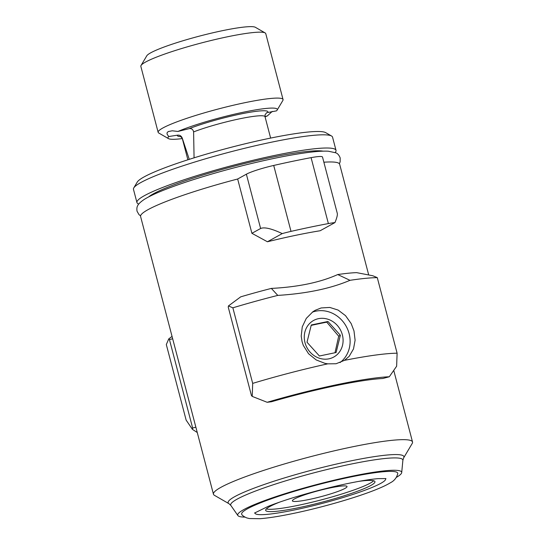 <?xml version="1.0" encoding="UTF-8"?>
<svg xmlns="http://www.w3.org/2000/svg" width="546" height="546" viewBox="0 0 546 546"><rect width="100%" height="100%" fill="white"/><g stroke="black" fill="none" stroke-linecap="round" stroke-linejoin="round"><path stroke-width="0.82" d="M189.257 159.35L182.268 138.165C181.333 135.886 179.702 134.896 177.368 135.19L168.734 136.534L167.131 134.241L167.008 132.917L168.148 131.593L172.27 130.787L177.935 131.456L189.264 128.624C191.598 128.337 193.045 129.429 193.605 131.907L194.069 157.835M193.605 131.907A42.779 4.846 165.3 0 1 238.404 119.076A42.779 4.846 165.3 0 1 265.028 116.714L265.056 114.872L266.598 112.735L276.535 110.852A56.497 6.395 165.3 0 0 277.109 110.156A56.497 6.395 165.3 0 0 241.332 112.647A56.497 6.395 165.3 0 0 177.935 131.456M277.109 110.156L282.862 100.464A64.571 7.31 165.3 0 0 283.053 99.549A64.571 7.31 165.3 0 0 231.825 105.603A64.571 7.31 165.3 0 0 162.831 128.01A64.571 7.31 165.3 0 0 158.142 132.323A64.571 7.31 165.3 0 0 158.763 133.019L168.53 138.643A56.497 6.395 165.3 0 0 182.316 138.588M168.734 136.534A56.497 6.395 165.3 0 0 168.53 138.643M265.069 116.878A56.497 6.395 165.3 0 0 267.335 115.936L264.994 116.585M283.053 99.549L265.759 33.62A64.571 7.31 165.3 0 0 265.138 32.924L255.378 27.3A56.497 6.395 165.3 0 0 208.006 33.948A56.497 6.395 165.3 0 0 150.723 52.812A56.497 6.395 165.3 0 0 146.792 55.788L141.045 65.479A64.571 7.31 165.3 0 0 140.848 66.387L158.142 132.323M265.138 32.924A64.571 7.31 165.3 0 0 211.002 40.52A64.571 7.31 165.3 0 0 145.536 62.073A64.571 7.31 165.3 0 0 141.045 65.479M272.277 111.384L267.335 115.936M148.58 196.942A92.82 10.511 -14.7 0 1 153.433 193.789A92.82 10.511 -14.7 0 1 242.035 164.162A92.82 10.511 -14.7 0 1 323.109 151.16M244.908 517.11A84.746 9.596 -14.7 0 1 237.899 515.56L230.869 505.466L229.006 503.712L214.435 495.324A102.907 11.65 -14.7 0 1 213.452 494.212L140.595 216.516A102.907 11.65 -14.7 0 1 148.068 209.637A102.907 11.65 -14.7 0 1 237.66 179.006L246.376 174.194A24.215 2.744 165.3 0 1 273.717 165.452A143.264 16.216 165.3 0 1 311.084 157.644A24.215 2.744 165.3 0 1 322.509 157.036L337.285 213.363C337.64 214.892 336.862 217.963 334.951 222.584A24.215 2.744 165.3 0 0 328.378 223.58A143.264 16.216 165.3 0 0 291.011 231.381A24.215 2.744 165.3 0 0 282.234 233.592L267.431 241.769L251.904 233.306L237.66 179.006M323.867 162.217A102.907 11.65 -14.7 0 1 339.673 164.285L368.693 274.911M358.961 481.34A56.497 6.395 -14.7 0 1 374.959 481.681A56.497 6.395 -14.7 0 1 299.481 507.514A56.497 6.395 -14.7 0 1 265.663 510.353A56.497 6.395 -14.7 0 1 279.436 502.204M385.428 478.501A67.527 7.644 -14.7 0 1 295.413 509.759A67.527 7.644 -14.7 0 1 254.982 512.721M213.452 494.212A102.907 11.65 -14.7 0 1 220.918 487.332A102.907 11.65 -14.7 0 1 330.876 451.624A102.907 11.65 -14.7 0 1 412.523 441.987A102.907 11.65 -14.7 0 1 412.216 443.441L403.637 457.896L402.873 460.346A88.984 10.074 -14.7 0 0 333.988 467.847A88.984 10.074 -14.7 0 0 237.148 499.133A88.984 10.074 -14.7 0 0 230.869 505.466M334.951 222.584L320.147 230.753A102.907 11.65 165.3 0 0 267.431 241.769M389.298 376.767A150.928 17.083 165.3 0 1 382.773 378.501A102.907 11.65 165.3 0 0 271.526 401.74A150.928 17.083 165.3 0 1 267.151 402.286A108.961 12.333 -14.7 0 1 389.298 376.767L396.635 366.223L397.106 353.201L377.286 277.641L372.857 275.771L356.579 272.631A102.907 11.65 165.3 0 0 337.742 274.542C320.331 282.391 298.205 287.012 271.355 288.411A102.907 11.65 165.3 0 0 240.718 296.84L228.433 305.944L228.255 307.159L251.453 395.584L252.218 396.396L267.151 402.286M349.454 477.259A80.692 9.132 165.3 0 0 241.864 514.578C242.315 515.513 243.912 516.612 246.655 517.874L249.31 518.543L259.937 518.7C268.53 518.052 279.723 516.284 293.509 513.404C322.201 507.466 357.814 497.16 377.293 489.093C382.787 486.861 387.169 484.739 390.431 482.746C394.198 480.849 396.642 477.832 397.768 473.675A80.692 9.132 165.3 0 0 349.454 477.259M237.899 515.56A84.746 9.596 -14.7 0 1 243.878 509.527A84.746 9.596 -14.7 0 1 336.104 479.729A84.746 9.596 -14.7 0 1 401.706 472.583A84.746 9.596 -14.7 0 1 396.355 477.375M138.752 204.04A102.907 11.65 -14.7 0 1 136.937 202.552A102.907 11.65 -14.7 0 1 144.403 195.673A102.907 11.65 -14.7 0 1 254.361 159.971A102.907 11.65 -14.7 0 1 336.008 150.327A102.907 11.65 -14.7 0 1 335.155 152.518M136.937 202.552L133.477 189.366A102.907 11.65 -14.7 0 1 133.784 187.913A102.907 11.65 -14.7 0 1 140.943 182.487A102.907 11.65 -14.7 0 1 245.284 148.13A102.907 11.65 -14.7 0 1 331.565 136.022A102.907 11.65 -14.7 0 1 332.548 137.142L336.008 150.327M133.784 187.913L137.237 182.098A98.062 11.104 -14.7 0 1 144.055 176.931A98.062 11.104 -14.7 0 1 243.482 144.192A98.062 11.104 -14.7 0 1 325.709 132.651L331.565 136.022M251.904 233.306L260.619 228.494C264.353 226.877 271.56 228.583 282.234 233.592M192.458 429.388L192.649 428.05L169.451 339.626L168.769 338.889L166.312 344.553L186.138 420.12L192.458 429.388L197.27 432.521M168.769 338.889L172.045 336.397M172.666 338.745A161.418 18.271 165.3 0 0 169.451 339.626M192.649 428.05A161.418 18.271 -14.7 0 1 195.864 427.17M337.742 274.542L349.986 280.316C330.637 288.568 306.572 293.598 277.791 295.4A121.069 13.705 -14.7 0 0 232.862 307.814L252.689 383.381A121.069 13.705 -14.7 0 1 327.757 363.841L324.938 363.349L316.154 359.91L308.551 353.726L303.31 345.4L302.095 341.769L301.208 336.097L302.266 326.836L306.292 318.379L312.913 311.732L315.233 310.285L321.15 307.951L329.818 307.439L338.131 310.08L345.509 315.643L351.174 323.58L353.992 330.924L355.105 340.219L353.508 348.921L349.194 356.306L344.506 360.34A121.069 13.705 -14.7 0 1 397.106 353.201M312.251 312.21A29.006 26.31 -118.9 0 1 349.112 333.62A29.006 26.31 -118.9 0 1 340.022 362.592M349.986 280.316A121.069 13.705 -14.7 0 1 377.286 277.641M327.757 363.841L336.09 363.738L344.506 360.34M252.689 383.381L252.218 396.396M277.791 295.4L271.355 288.411M232.862 307.814L228.433 305.944M305.002 342.656A20.884 18.939 -118.9 0 1 318.42 318.68A20.884 18.939 -118.9 0 1 342.369 334.848A20.884 18.939 -118.9 0 1 328.951 358.818A20.884 18.939 -118.9 0 1 305.002 342.656M319.417 356.006L307.009 342.233L311.281 324.979L327.955 321.492L340.363 335.264L336.097 352.518L319.417 356.006M327.955 321.492L326.761 322.154A102.907 11.65 165.3 0 0 311.179 325.396M326.761 322.154L338.697 336.186L340.363 335.264M334.998 352.75L338.697 336.186M373.682 480.773A56.497 6.395 -14.7 0 1 298.867 505.187A56.497 6.395 -14.7 0 1 266.332 508.933M344.976 488.411A28.249 3.201 -14.7 0 1 314.789 498.211A28.249 3.201 -14.7 0 1 292.376 500.859A28.249 3.201 -14.7 0 1 294.43 498.969A28.249 3.201 -14.7 0 1 324.611 489.168A28.249 3.201 -14.7 0 1 347.024 486.52A28.249 3.201 -14.7 0 1 344.976 488.411M267.902 112.196A46.813 5.296 165.3 0 0 239.899 114.162A46.813 5.296 165.3 0 0 189.264 128.624M177.368 135.19A46.813 5.296 165.3 0 0 181.088 136.63M182.268 138.165A42.779 4.846 165.3 0 0 182.275 138.425L180.535 136.323M229.006 503.712A90.861 10.285 -14.7 0 1 234.732 496.655A90.861 10.285 -14.7 0 1 336.732 463.984A90.861 10.285 -14.7 0 1 403.637 457.896M328.378 223.58L311.084 157.644M291.011 231.381L273.717 165.452M260.619 228.494L246.376 174.194M265.028 116.714L270.632 138.083M182.275 138.425L187.879 159.794M412.523 441.987L393.782 370.543M401.706 472.583L402.873 460.346M254.579 513.035L267.963 506.463C286.438 498.976 320.536 489.148 347.563 483.565C360.374 480.91 370.557 479.265 378.119 478.637L385.933 478.576M140.581 215.888L138.998 214.633L137.039 211.227C136.432 206.838 137.121 204.368 143.905 199.645C147.372 197.427 152.129 195.018 158.176 192.438C166.994 188.67 177.948 184.657 191.045 180.405C217.977 171.751 245.564 164.435 273.812 158.449C289.046 155.276 301.945 153.105 312.496 151.945C318.953 151.235 324.228 150.989 328.323 151.208L335.783 152.805C337.619 153.453 339.08 155.16 340.178 157.937L340.151 161.828L339.38 163.732"/></g></svg>

